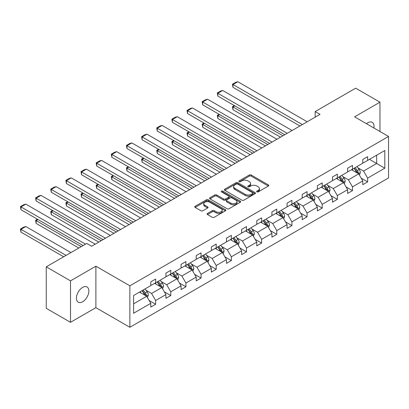 <?xml version="1.0" encoding="UTF-8"?>
<svg xmlns="http://www.w3.org/2000/svg" width="409" height="409" viewBox="0 0 409 409"><rect width="100%" height="100%" fill="white"/><g stroke="black" fill="none" stroke-linecap="round" stroke-linejoin="round"><path stroke-width="0.61" d="M256.903 191.872A0.941 0.547 0 0 0 258.237 191.872L268.36 186.023A1.35 0.777 0 0 0 268.759 185.476A1.35 0.777 0 0 0 268.36 184.924L251.213 175.021A1.35 0.777 0 0 0 249.306 175.021L239.183 180.87A0.941 0.547 0 0 0 238.907 181.253A0.941 0.547 0 0 0 239.183 181.637A0.941 0.547 0 0 0 240.518 181.637L241.826 180.88A4.31 2.49 0 0 1 247.926 180.88L249.352 181.708A4.31 2.49 0 0 1 250.615 183.467A4.31 2.49 0 0 1 249.352 185.226L248.043 185.983A0.941 0.547 0 0 0 247.767 186.371A0.941 0.547 0 0 0 248.043 186.755A0.941 0.547 0 0 0 249.378 186.755L250.686 185.998A4.31 2.49 0 0 1 256.786 185.998L258.217 186.821A4.31 2.49 0 0 1 259.48 188.585A4.31 2.49 0 0 1 258.217 190.343L256.903 191.1A0.941 0.547 0 0 0 256.627 191.484A0.941 0.547 0 0 0 256.903 191.872L256.903 191.1M82.644 301.75A8.783 5.072 120 0 0 88.38 294.01A8.783 5.072 120 0 0 87.035 286.97A8.783 5.072 120 0 0 82.644 287.404A8.783 5.072 120 0 0 76.902 295.145A8.783 5.072 120 0 0 78.247 302.185A8.783 5.072 120 0 0 82.644 301.75M373.887 127.991A8.783 5.072 120 0 0 372.221 122.322A8.783 5.072 120 0 0 367.824 122.756A8.783 5.072 120 0 0 366.469 123.712M207.481 213.421A1.35 0.777 0 0 0 207.087 213.968A1.35 0.777 0 0 0 207.481 214.52L212.291 217.297A1.35 0.777 0 0 0 214.198 217.297L225.441 210.809A1.35 0.777 0 0 0 225.834 210.257A1.35 0.777 0 0 0 225.441 209.705L208.288 199.807A1.35 0.777 0 0 0 206.381 199.807L195.139 206.294A1.35 0.777 0 0 0 194.745 206.847A1.35 0.777 0 0 0 195.139 207.399L200.952 210.753A1.35 0.777 0 0 0 202.859 210.753L207.67 207.971A1.35 0.777 0 0 0 208.063 207.424A1.35 0.777 0 0 0 207.67 206.872L204.786 205.211A3.604 2.081 0 0 1 203.733 203.738A3.604 2.081 0 0 1 205.957 201.816A3.604 2.081 0 0 1 209.883 202.266L221.177 208.784A3.604 2.081 0 0 1 222.23 210.257A3.604 2.081 0 0 1 220.006 212.179A3.604 2.081 0 0 1 216.08 211.729L214.198 210.64A1.35 0.777 0 0 0 212.291 210.64L207.481 213.421L207.481 214.52L212.291 211.765L212.291 210.64M95.89 266.193L70.506 280.85L46.243 266.837L46.243 308.309L70.506 322.318L95.89 307.665L129.863 327.277L129.863 285.809L95.89 266.193L95.89 307.665M379.961 131.499L379.961 102.189L354.577 116.841L388.55 136.458L129.863 285.809M379.961 102.189L355.692 88.175L315.165 111.575L315.165 117.178M46.243 266.837L86.764 243.442L91.621 246.244L320.022 114.377L315.165 111.575M241.923 200.19A1.35 0.777 0 0 0 243.83 200.19L255.073 193.697A1.35 0.777 0 0 0 255.467 193.15A1.35 0.777 0 0 0 255.073 192.598L237.92 182.695A1.35 0.777 0 0 0 236.013 182.695L224.771 189.188A1.35 0.777 0 0 0 224.377 189.74A1.35 0.777 0 0 0 224.771 190.287L241.923 200.19M221.862 192.072A0.941 0.547 0 0 1 222.818 192.21L222.818 191.085L240.257 201.151A1.35 0.777 0 0 1 240.65 201.703A1.35 0.777 0 0 1 240.257 202.251L229.014 208.743A1.35 0.777 0 0 1 227.107 208.743L209.955 198.84L209.955 197.741A1.35 0.777 0 0 0 209.561 198.293A1.35 0.777 0 0 0 209.955 198.84M209.955 197.741L214.766 194.965A1.35 0.777 0 0 1 216.673 194.965L223.631 198.978A1.35 0.777 0 0 0 225.533 198.978L228.728 197.138A1.35 0.777 0 0 0 229.122 196.586A1.35 0.777 0 0 0 228.728 196.039L221.484 191.857A0.941 0.547 0 0 1 221.208 191.473A0.941 0.547 0 0 1 221.79 190.967A0.941 0.547 0 0 1 222.818 191.085M70.506 280.85L70.506 322.318M133.6 295.533L150.783 285.61L150.783 281.857L155.635 279.056L155.635 282.808L165.926 276.867L165.926 273.115L170.778 270.313L170.778 274.066L181.069 268.125L181.069 264.372L185.921 261.571L185.921 265.323L196.213 259.383L196.213 255.63L201.064 252.828L201.064 256.581L211.351 250.64L211.351 246.888L216.208 244.086L216.208 247.839L226.494 241.898L226.494 238.145L231.351 235.344L231.351 239.096L241.637 233.156L241.637 229.403L246.489 226.601L246.489 230.354L256.78 224.413L256.78 220.661L261.632 217.859L261.632 221.612L271.924 215.671L271.924 211.918L276.775 209.117L276.775 212.869L287.067 206.928L287.067 203.176L291.919 200.374L291.919 204.127L302.21 198.186L302.21 194.433L307.062 191.632L307.062 195.384L317.353 189.444L317.353 185.691L322.205 182.889L322.205 186.642L332.491 180.701L332.491 176.949L337.348 174.147L337.348 177.9L347.635 171.959L347.635 168.206L352.492 165.405L352.492 169.157L362.778 163.217L362.778 159.464L367.63 156.662L367.63 160.415L384.813 150.497L384.813 168.206L367.63 178.125L367.63 181.877L362.778 184.679L362.778 180.926L352.492 186.867L352.492 190.62L347.635 193.421L347.635 189.669L337.348 195.609L337.348 199.362L332.491 202.164L332.491 198.411L322.205 204.352L322.205 208.104L317.353 210.906L317.353 207.153L307.062 213.094L307.062 216.847L302.21 219.653L302.21 215.896L291.919 221.836L291.919 225.589L287.067 228.396L287.067 224.638L276.775 230.579L276.775 234.331L271.924 237.138L271.924 233.381L261.632 239.321L261.632 243.074L256.78 245.881L256.78 242.123L246.489 248.064L246.489 251.821L241.637 254.623L241.637 250.865L231.351 256.806L231.351 260.564L226.494 263.365L226.494 259.608L216.208 265.548L216.208 269.306L211.351 272.108L211.351 268.35L201.064 274.291L201.064 278.048L196.213 280.85L196.213 277.092L185.921 283.033L185.921 286.791L181.069 289.592L181.069 285.835L170.778 291.775L170.778 295.533L165.926 298.335L165.926 294.577L155.635 300.518L155.635 304.276L150.783 307.077L150.783 303.32L133.6 313.238L133.6 295.533M129.863 327.277L388.55 177.93L388.55 136.458M154.663 283.371L161.846 287.517L151.56 293.457L145.941 290.216M151.56 293.457L155.635 300.518M161.846 287.517L165.926 294.577M150.783 284.715L151.56 285.165L155.635 282.808M169.807 274.628L176.99 278.774L166.703 284.715L161.085 281.474M166.703 284.715L170.778 291.775M176.99 278.774L181.069 285.835M165.926 275.973L166.703 276.423L170.778 274.066M184.95 265.886L192.133 270.032L181.847 275.973L176.228 272.726M181.847 275.973L185.921 283.033M192.133 270.032L196.213 277.092M181.069 267.23L181.847 267.68L185.921 265.323M200.093 257.143L207.276 261.29L196.985 267.23L191.371 263.984M196.985 267.23L201.064 274.291M207.276 261.29L211.351 268.35M196.213 258.488L196.985 258.938L201.064 256.581M215.236 248.401L222.419 252.547L212.128 258.488L206.509 255.242M212.128 258.488L216.208 265.548M222.419 252.547L226.494 259.608M211.351 249.746L212.128 250.196L216.208 247.839M230.379 239.659L237.563 243.805L227.271 249.746L221.652 246.499M227.271 249.746L231.351 256.806M237.563 243.805L241.637 250.865M226.494 241.003L227.271 241.453L231.351 239.096M245.523 230.916L252.706 235.063L242.414 241.003L236.796 237.757M242.414 241.003L246.489 248.064M252.706 235.063L256.78 242.123M241.637 232.261L242.414 232.711L246.489 230.354M260.661 222.174L267.844 226.32L257.558 232.261L251.939 229.014M257.558 232.261L261.632 239.321M267.844 226.32L271.924 233.381M256.78 223.518L257.558 223.968L261.632 221.612M275.804 213.432L282.987 217.578L272.701 223.518L267.082 220.272M272.701 223.518L276.775 230.579M282.987 217.578L287.067 224.638M271.924 214.776L272.701 215.221L276.775 212.869M290.947 204.689L298.13 208.835L287.844 214.776L282.225 211.53M287.844 214.776L291.919 221.836M298.13 208.835L302.21 215.896M287.067 206.034L287.844 206.479L291.919 204.127M306.09 195.947L313.274 200.093L302.987 206.034L297.369 202.787M302.987 206.034L307.062 213.094M313.274 200.093L317.353 207.153M302.21 197.291L302.987 197.736L307.062 195.384M321.234 187.204L328.417 191.351L318.125 197.291L312.507 194.045M318.125 197.291L322.205 204.352M328.417 191.351L332.491 198.411M317.353 188.549L318.125 188.994L322.205 186.642M336.377 178.462L343.56 182.608L333.269 188.549L327.65 185.303M333.269 188.549L337.348 195.609M343.56 182.608L347.635 189.669M332.491 179.807L333.269 180.251L337.348 177.9M351.52 169.72L358.703 173.866L348.412 179.807L342.793 176.56M348.412 179.807L352.492 186.867M358.703 173.866L362.778 180.926M347.635 171.064L348.412 171.509L352.492 169.157M369.475 159.352L376.658 163.498L363.555 171.064L357.936 167.818M363.555 171.064L367.63 178.125M384.813 168.206L376.658 163.498L376.658 155.205L384.813 150.497M362.778 162.322L363.555 162.767L367.63 160.415M133.6 303.826L146.708 296.259L139.525 292.113M146.708 296.259L150.783 303.32M361.178 178.15L367.63 181.877M346.034 186.893L352.492 190.62M330.891 195.635L337.348 199.362M315.748 204.377L322.205 208.104M300.605 213.12L307.062 216.847M285.467 221.867L291.919 225.589M270.323 230.61L276.775 234.331M255.18 239.352L261.632 243.074M240.037 248.094L246.489 251.821M224.894 256.837L231.351 260.564M209.751 265.579L216.208 269.306M194.607 274.321L201.064 278.048M179.464 283.064L185.921 286.791M164.326 291.806L170.778 295.533M149.183 300.549L155.635 304.276M257.281 192.005L258.217 191.463A4.31 2.49 0 0 0 259.48 189.704L259.48 188.585M250.615 183.467L250.615 184.587A4.31 2.49 0 0 1 249.352 186.351L248.421 186.887M268.345 186.034L251.213 176.146A1.35 0.777 0 0 0 249.306 176.146L239.562 181.77M255.052 193.708L237.92 183.82A1.35 0.777 0 0 0 236.013 183.82L224.792 190.297M252.69 193.534A0.941 0.547 0 0 0 252.966 193.15A0.941 0.547 0 0 0 252.69 192.762L237.634 184.07A0.941 0.547 0 0 0 236.3 184.07L234.919 184.868A4.31 2.49 0 0 0 233.657 186.632A4.31 2.49 0 0 0 234.919 188.391L245.211 194.331A4.31 2.49 0 0 0 251.305 194.331L252.69 193.534L252.69 194.653A0.941 0.547 0 0 0 252.966 194.27L252.966 193.15M233.657 186.632L233.657 187.751A4.31 2.49 0 0 0 234.919 189.51L234.919 188.391M252.69 194.653L251.305 195.451A4.31 2.49 0 0 1 245.211 195.451L234.919 189.51M209.975 198.851L214.766 196.085L214.766 194.965M229.122 196.586L229.122 197.705A1.35 0.777 0 0 1 228.728 198.258L225.533 200.103A1.35 0.777 0 0 1 223.631 200.103L216.673 196.085A1.35 0.777 0 0 0 214.766 196.085M222.818 192.21L240.236 202.266M230.845 203.145A3.604 2.081 0 0 0 234.776 203.6A3.604 2.081 0 0 0 237 201.678A3.604 2.081 0 0 0 235.942 200.206L231.964 197.905A1.35 0.777 0 0 0 230.062 197.905L226.867 199.75A1.35 0.777 0 0 0 226.474 200.303A1.35 0.777 0 0 0 226.867 200.85L230.845 203.145L230.845 204.27A3.604 2.081 0 0 0 234.776 204.72A3.604 2.081 0 0 0 237 202.798L237 201.678M226.474 200.303L226.474 201.422A1.35 0.777 0 0 0 226.867 201.969L226.867 200.85M230.845 204.27L226.867 201.969M222.23 210.257L222.23 211.376A3.604 2.081 0 0 1 220.006 213.299A3.604 2.081 0 0 1 216.08 212.849L214.198 211.765A1.35 0.777 0 0 0 212.291 211.765M203.733 203.738L203.733 204.858A3.604 2.081 0 0 0 204.786 206.33L204.786 205.211M207.654 207.987L204.786 206.33M225.42 210.819L208.288 200.926A1.35 0.777 0 0 0 206.381 200.926L195.159 207.409M359.439 175.144L360.334 172.562A3.64 2.101 -120 0 0 359.174 169.469L356.991 166.56M353.085 170.619L352.139 169.362M282.941 135.783L232.982 106.938L232.982 109.74L280.513 137.184M358.166 173.554L358.366 172.721A3.64 2.101 -120 0 0 357.328 170.533L355.15 167.624M354.235 168.15L356.633 171.351A1.851 1.069 60 0 1 356.97 171.913L358.366 172.721M353.984 168.293L356.162 171.202A3.64 2.101 60 0 1 357.067 172.92M234.822 105.875L232.982 106.938L232.445 106.631L234.291 105.568M232.982 109.74L232.445 106.631M302.353 124.576L232.982 84.525L232.982 87.327L299.925 125.977M307.205 121.775L237.833 81.723L232.982 84.525L232.445 84.213L235.845 82.255L237.833 81.723M232.982 87.327L232.445 84.213M344.296 183.886L345.191 181.305A3.64 2.101 -120 0 0 344.03 178.212L341.847 175.303M337.941 179.362L336.996 178.104M267.798 144.525L217.839 115.681L217.839 118.487L265.369 145.926M343.023 182.296L343.228 181.463A3.64 2.101 -120 0 0 342.185 179.275L340.007 176.366M339.092 176.892L341.495 180.093A1.851 1.069 60 0 1 341.827 180.655L343.228 181.463M338.841 177.036L341.019 179.945A3.64 2.101 60 0 1 341.924 181.662M219.684 114.617L217.839 115.681L217.302 115.374L219.147 114.31M217.839 118.487L217.302 115.374M329.153 192.629L330.048 190.047A3.64 2.101 -120 0 0 328.887 186.954L326.709 184.045M322.798 188.104L321.852 186.847M252.655 153.268L202.695 124.423L202.695 127.23L250.226 154.668M327.88 191.039L328.084 190.205A3.64 2.101 -120 0 0 327.042 188.017L324.864 185.108M323.954 185.635L326.351 188.835A1.851 1.069 60 0 1 326.689 189.398L328.084 190.205M323.698 185.778L325.876 188.687A3.64 2.101 60 0 1 326.786 190.405M204.541 123.36L202.695 124.423L202.158 124.116L204.004 123.053M202.695 127.23L202.158 124.116M287.21 133.319L217.839 93.267L217.839 96.069L284.787 134.719M292.067 130.517L222.69 90.466L217.839 93.267L217.302 92.955L220.702 90.997L222.69 90.466M217.839 96.069L217.302 92.955M272.067 142.061L202.695 102.01L202.695 104.811L269.643 143.462M276.924 139.259L207.547 99.208L202.695 102.01L202.158 101.698L205.558 99.74L207.547 99.208M202.695 104.811L202.158 101.698M314.01 201.371L314.904 198.794A3.64 2.101 -120 0 0 313.744 195.696L311.566 192.787M307.655 196.847L306.709 195.589M237.511 162.01L187.552 133.165L187.552 135.972L235.088 163.411M312.737 199.781L312.941 198.948A3.64 2.101 -120 0 0 311.898 196.76L309.72 193.851M308.81 194.377L311.208 197.578A1.851 1.069 60 0 1 311.546 198.14L312.941 198.948M308.555 194.52L310.733 197.429A3.64 2.101 60 0 1 311.643 199.147M189.398 132.102L187.552 133.165L187.02 132.859L188.861 131.795M187.552 135.972L187.02 132.859M256.929 150.803L187.552 110.752L187.552 113.554L254.5 152.204M261.78 148.002L192.404 107.95L187.552 110.752L187.02 110.44L190.415 108.482L192.404 107.95M187.552 113.554L187.02 110.44M298.872 210.114L299.761 207.537A3.64 2.101 -120 0 0 298.601 204.439L296.423 201.53M292.512 205.589L291.566 204.331M222.368 170.752L172.409 141.908L172.409 144.714L219.945 172.153M297.594 208.524L297.798 207.69A3.64 2.101 -120 0 0 296.755 205.502L294.577 202.593M293.667 203.12L296.065 206.32A1.851 1.069 60 0 1 296.402 206.882L297.798 207.69M293.411 203.263L295.589 206.172A3.64 2.101 60 0 1 296.499 207.89M174.254 140.844L172.409 141.908L171.877 141.601L173.718 140.538M172.409 144.714L171.877 141.601M241.785 159.546L172.409 119.494L172.409 122.296L239.357 160.947M246.637 156.744L177.261 116.693L172.409 119.494L171.877 119.183L175.272 117.225L177.261 116.693M172.409 122.296L171.877 119.183M283.728 218.856L284.618 216.279A3.64 2.101 -120 0 0 283.457 213.181L281.28 210.272M277.368 214.331L276.428 213.074M207.225 179.495L157.266 150.655L157.266 153.457L204.802 180.896M282.45 217.266L282.655 216.433A3.64 2.101 -120 0 0 281.612 214.244L279.434 211.335M278.524 211.862L280.922 215.062A1.851 1.069 60 0 1 281.259 215.625L282.655 216.433M278.268 212.005L280.451 214.914A3.64 2.101 60 0 1 281.356 216.632M159.111 149.587L157.266 150.655L156.734 150.343L158.58 149.28M157.266 153.457L156.734 150.343M226.642 168.288L157.266 128.237L157.266 131.038L224.214 169.689M231.494 165.487L162.122 125.435L157.266 128.237L156.734 127.925L160.129 125.967L162.122 125.435M157.266 131.038L156.734 127.925M268.585 227.598L269.475 225.022A3.64 2.101 -120 0 0 268.314 221.923L266.136 219.014M262.23 223.074L261.285 221.816M192.087 188.237L142.122 159.398L142.122 162.199L189.658 189.638M267.307 226.008L267.512 225.175A3.64 2.101 -120 0 0 266.474 222.987L264.291 220.078M263.381 220.604L265.778 223.805A1.851 1.069 60 0 1 266.116 224.367L267.512 225.175M263.125 220.748L265.308 223.657A3.64 2.101 60 0 1 266.213 225.374M143.968 158.329L142.122 159.398L141.591 159.086L143.436 158.022M142.122 162.199L141.591 159.086M211.499 177.031L142.122 136.979L142.122 139.781L209.071 178.431M216.351 174.229L146.979 134.178L142.122 136.979L141.591 136.672L144.985 134.709L146.979 134.178M142.122 139.781L141.591 136.672M253.442 236.341L254.332 233.764A3.64 2.101 -120 0 0 253.171 230.666L250.993 227.757M247.087 231.816L246.141 230.558M176.944 196.98L126.984 168.14L126.984 170.942L174.515 198.385M252.169 234.751L252.368 233.917A3.64 2.101 -120 0 0 251.331 231.729L249.147 228.82M248.237 229.347L250.635 232.547A1.851 1.069 60 0 1 250.973 233.11L252.368 233.917M247.987 229.49L250.165 232.404A3.64 2.101 60 0 1 251.07 234.122M128.825 167.071L126.984 168.14L126.447 167.828L128.293 166.765M126.984 170.942L126.447 167.828M196.356 185.773L126.984 145.722L126.984 148.523L193.927 187.174M201.208 182.971L131.836 142.92L126.984 145.722L126.447 145.415L129.847 143.452L131.836 142.92M126.984 148.523L126.447 145.415M238.299 245.083L239.193 242.506A3.64 2.101 -120 0 0 238.033 239.408L235.85 236.499M231.944 240.558L230.998 239.301M161.8 205.722L111.841 176.882L111.841 179.684L159.372 207.128M237.026 243.493L237.23 242.66A3.64 2.101 -120 0 0 236.187 240.472L234.009 237.563M233.094 238.089L235.492 241.29A1.851 1.069 60 0 1 235.829 241.852L237.23 242.66M232.844 238.237L235.022 241.146A3.64 2.101 60 0 1 235.927 242.864M113.682 175.814L111.841 176.882L111.304 176.57L113.15 175.507M111.841 179.684L111.304 176.57M181.213 194.515L111.841 154.464L111.841 157.266L178.784 195.916M186.064 191.714L116.693 151.662L111.841 154.464L111.304 154.157L114.704 152.194L116.693 151.662M111.841 157.266L111.304 154.157M223.156 253.825L224.05 251.249A3.64 2.101 -120 0 0 222.89 248.151L220.707 245.242M216.801 249.306L215.855 248.043M146.657 214.469L96.698 185.625L96.698 188.426L144.229 215.87M221.882 252.235L222.087 251.402A3.64 2.101 -120 0 0 221.044 249.214L218.866 246.305M217.951 246.832L220.354 250.032A1.851 1.069 60 0 1 220.686 250.594L222.087 251.402M217.7 246.98L219.878 249.889A3.64 2.101 60 0 1 220.783 251.607M98.543 184.556L96.698 185.625L96.161 185.313L98.007 184.249M96.698 188.426L96.161 185.313M166.069 203.258L96.698 163.206L96.698 166.008L163.646 204.658M170.926 200.456L101.55 160.405L96.698 163.206L96.161 162.9L99.561 160.936L101.55 160.405M96.698 166.008L96.161 162.9M208.012 262.568L208.907 259.991A3.64 2.101 -120 0 0 207.746 256.893L205.569 253.984M201.657 258.048L200.712 256.786M131.514 223.212L81.555 194.367L81.555 197.169L129.086 224.613M206.739 260.978L206.944 260.144A3.64 2.101 -120 0 0 205.901 257.956L203.723 255.047M202.813 255.574L205.211 258.774A1.851 1.069 60 0 1 205.548 259.337L206.944 260.144M202.557 255.722L204.735 258.631A3.64 2.101 60 0 1 205.645 260.349M83.4 193.299L81.555 194.367L81.018 194.055L82.863 192.992M81.555 197.169L81.018 194.055M150.926 212L81.555 171.949L81.555 174.75L148.503 213.401M155.783 209.198L86.406 169.147L81.555 171.949L81.018 171.642L84.418 169.679L86.406 169.147M81.555 174.75L81.018 171.642M192.869 271.31L193.764 268.733A3.64 2.101 -120 0 0 192.603 265.635L190.425 262.726M186.514 266.791L185.568 265.528M116.371 231.954L66.411 203.109L66.411 205.911L113.947 233.355M191.596 269.72L191.801 268.887A3.64 2.101 -120 0 0 190.758 266.699L188.58 263.79M187.67 264.316L190.067 267.517A1.851 1.069 60 0 1 190.405 268.079L191.801 268.887M187.414 264.465L189.592 267.374A3.64 2.101 60 0 1 190.502 269.091M68.257 202.041L66.411 203.109L65.88 202.798L67.72 201.734M66.411 205.911L65.88 202.798M135.788 220.742L66.411 180.691L66.411 183.493L133.36 222.143M140.64 217.941L71.263 177.889L66.411 180.691L65.88 180.384L69.274 178.421L71.263 177.889M66.411 183.493L65.88 180.384M177.731 280.053L178.621 277.476A3.64 2.101 -120 0 0 177.46 274.378L175.282 271.469M171.371 275.533L170.43 274.27M101.227 240.696L51.268 211.852L51.268 214.653L98.804 242.097M176.453 278.463L176.657 277.629A3.64 2.101 -120 0 0 175.614 275.441L173.436 272.532M172.526 273.059L174.924 276.259A1.851 1.069 60 0 1 175.262 276.821L176.657 277.629M172.271 273.207L174.454 276.116A3.64 2.101 60 0 1 175.359 277.834M53.114 210.783L51.268 211.852L50.736 211.54L52.582 210.477M51.268 214.653L50.736 211.54M120.645 229.485L51.268 189.433L51.268 192.235L118.216 230.886M125.497 226.683L56.12 186.632L51.268 189.433L50.736 189.127L54.131 187.164L56.12 186.632M51.268 192.235L50.736 189.127M162.588 288.795L163.477 286.218A3.64 2.101 -120 0 0 162.317 283.12L160.139 280.211M156.228 284.275L155.287 283.013M81.233 246.632L36.125 220.594L36.125 223.396L78.809 248.038M161.31 287.205L161.514 286.372A3.64 2.101 -120 0 0 160.471 284.183L158.293 281.274M157.383 281.801L159.781 285.001A1.851 1.069 60 0 1 160.118 285.564L161.514 286.372M157.128 281.949L159.311 284.858A3.64 2.101 60 0 1 160.216 286.576M37.971 219.526L36.125 220.594L35.593 220.282L37.439 219.219M36.125 223.396L35.593 220.282M105.502 238.227L36.125 198.176L36.125 200.977L103.073 239.628M110.353 235.426L40.982 195.374L36.125 198.176L35.593 197.869L38.988 195.906L40.982 195.374M36.125 200.977L35.593 197.869M147.444 297.537L148.334 294.961A3.64 2.101 -120 0 0 147.174 291.862L144.996 288.953M66.089 255.38L20.982 229.337L25.839 226.535L70.946 252.573M141.09 293.018L140.144 291.755M20.982 232.138L20.45 229.025L20.982 229.337L20.982 232.138L63.666 256.78M146.166 295.947L146.371 295.114A3.64 2.101 -120 0 0 145.333 292.926L143.15 290.017M142.24 290.543L144.638 293.744A1.851 1.069 60 0 1 144.975 294.306L146.371 295.114M141.989 290.692L144.167 293.601A3.64 2.101 60 0 1 145.072 295.318M20.45 229.025L23.85 227.067L25.839 226.535M85.507 244.168L20.982 206.918L20.982 209.72L83.078 245.569M95.21 244.168L25.839 204.117L20.982 206.918L20.45 206.611L23.85 204.648L25.839 204.117M20.982 209.72L20.45 206.611M258.217 191.463L258.217 190.343M248.043 186.755L248.043 185.983M249.352 186.351L249.352 185.226M239.183 181.637L239.183 180.87M249.306 176.146L249.306 175.021M251.213 176.146L251.213 175.021M268.36 186.023L268.36 184.924M224.771 190.287L224.771 189.188M236.013 183.82L236.013 182.695M237.92 183.82L237.92 182.695M255.073 193.697L255.073 192.598M245.211 195.451L245.211 194.331M251.305 195.451L251.305 194.331M216.673 196.085L216.673 194.965M223.631 200.103L223.631 198.978M225.533 200.103L225.533 198.978M228.728 198.258L228.728 197.138M240.257 202.251L240.257 201.151M214.198 211.765L214.198 210.64M216.08 212.849L216.08 211.729M207.67 207.971L207.67 206.872M195.139 207.399L195.139 206.294M206.381 200.926L206.381 199.807M208.288 200.926L208.288 199.807M225.441 210.809L225.441 209.705M358.437 173.713L360.309 172.634M357.328 170.533L359.174 169.469M355.13 171.8L356.162 171.202M343.299 182.455L345.165 181.376M342.185 179.275L344.03 178.212M339.986 180.543L341.019 179.945M328.156 191.197L330.022 190.119M327.042 188.017L328.887 186.954M324.843 189.285L325.876 188.687M313.013 199.94L314.879 198.861M311.898 196.76L313.744 195.696M309.7 198.028L310.733 197.429M297.87 208.682L299.736 207.603M296.755 205.502L298.601 204.439M294.557 206.77L295.589 206.172M282.726 217.424L284.598 216.346M281.612 214.244L283.457 213.181M279.413 215.512L280.451 214.914M267.583 226.167L269.454 225.088M266.474 222.987L268.314 221.923M264.27 224.255L265.308 223.657M252.44 234.909L254.311 233.83M251.331 231.729L253.171 230.666M249.132 232.997L250.165 232.404M237.297 243.652L239.168 242.573M236.187 240.472L238.033 239.408M233.989 241.739L235.022 241.146M222.159 252.394L224.025 251.315M221.044 249.214L222.89 248.151M218.846 250.482L219.878 249.889M207.015 261.136L208.881 260.058M205.901 257.956L207.746 256.893M203.702 259.224L204.735 258.631M191.872 269.879L193.738 268.8M190.758 266.699L192.603 265.635M188.559 267.967L189.592 267.374M176.729 278.621L178.595 277.542M175.614 275.441L177.46 274.378M173.416 276.709L174.454 276.116M161.586 287.363L163.457 286.285M160.471 284.183L162.317 283.12M158.273 285.451L159.311 284.858M146.442 296.106L148.314 295.027M145.333 292.926L147.174 291.862M143.13 294.194L144.167 293.601"/></g></svg>
